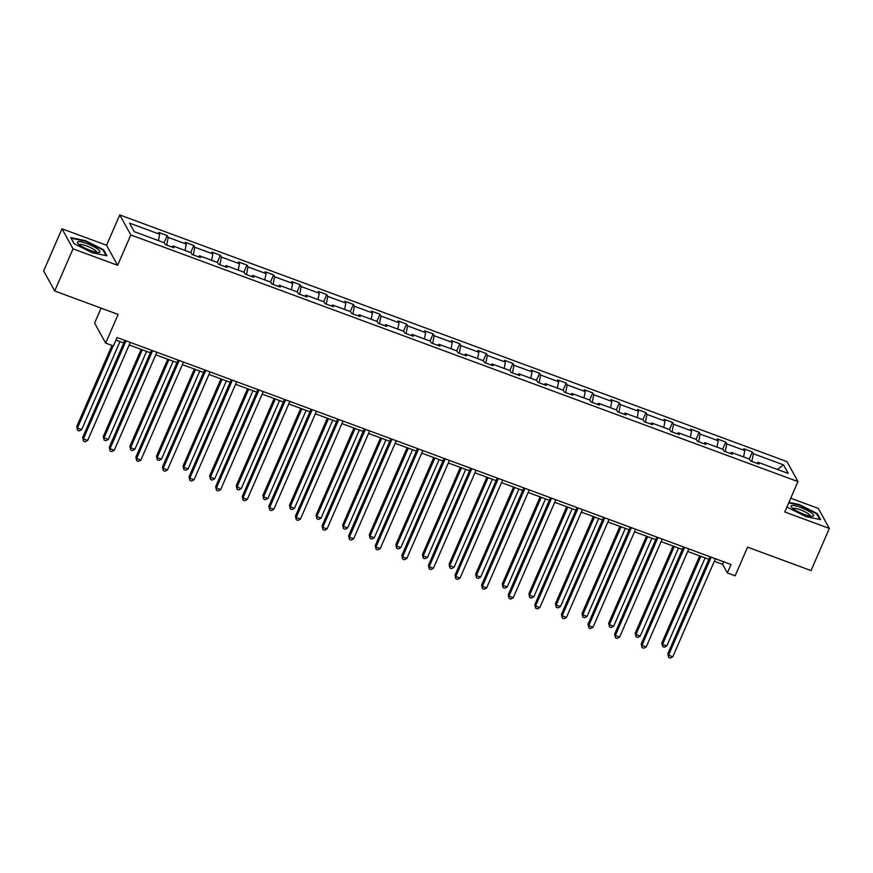 <?xml version="1.0" encoding="UTF-8"?>
<svg xmlns="http://www.w3.org/2000/svg" width="873" height="873" viewBox="0 0 873 873"><rect width="100%" height="100%" fill="white"/><g stroke="black" fill="none" stroke-linecap="round" stroke-linejoin="round"><path stroke-width="1.31" d="M117.615 265.305L106.561 245.28L61.983 228.802L73.037 248.827L117.615 265.305L130.819 234.957L797.966 481.601L784.762 511.96L829.35 528.438L818.296 508.413L790.742 498.221M829.35 528.438L811.017 570.593L747.594 547.153L735.131 575.809L727.373 572.95L731.039 564.515L117.091 337.535L113.425 345.97L105.666 343.1L118.128 314.433L54.704 290.982L43.65 270.957L61.983 228.802M73.037 248.827L54.704 290.982M101.104 308.136L94.611 323.075L105.666 343.1M106.561 245.28L119.765 214.933L786.911 461.577L797.966 481.601M158.428 240.599L159.672 234.248L158.668 232.436L167.19 235.59L164.102 242.694M751.839 461.424L753.334 453.731L783.518 464.883L788.232 473.439L758.059 462.286L759.052 464.098L750.529 460.944L749.525 459.133L731.454 452.454L732.458 454.266L723.935 451.112L722.931 449.3L704.86 442.622L705.864 444.433L697.341 441.28L696.338 439.468L678.266 432.779L679.259 434.601L670.737 431.448L669.744 429.636L651.662 422.947L652.666 424.769L644.143 421.615L643.139 419.804L625.068 413.115L626.072 414.926L617.549 411.783L616.545 409.972L598.474 403.282L599.467 405.094L590.945 401.951L589.952 400.129L571.87 393.45L572.874 395.262L564.351 392.108L563.347 390.296L545.276 383.618L546.28 385.43L537.757 382.276L536.753 380.464L518.682 373.786L519.675 375.597L511.152 372.444L510.159 370.632L492.077 363.954L493.081 365.765L484.559 362.611L483.555 360.8L465.484 354.122L466.488 355.933L457.965 352.779L456.961 350.968L438.89 344.289L439.894 346.101L431.36 342.947L430.367 341.136L412.285 334.457L413.289 336.269L404.766 333.115L403.763 331.304L385.691 324.625L386.695 326.437L378.173 323.283L377.169 321.471L359.098 314.782L360.102 316.604L351.568 313.451L350.575 311.639L332.504 304.95L333.497 306.772L324.974 303.618L323.97 301.807L305.899 295.118L306.903 296.929L298.38 293.786L297.377 291.964L279.305 285.285L280.309 287.097L271.776 283.954L270.783 282.132L252.712 275.453L253.705 277.265L245.182 274.111L244.178 272.3L226.107 265.621L227.111 267.433L218.588 264.279L217.584 262.467L199.513 255.789L200.517 257.6L191.984 254.447L190.991 252.635L172.919 245.957L173.913 247.768L165.39 244.615L164.386 242.803L134.213 231.651L129.488 223.095L159.672 234.248M130.819 234.957L119.765 214.933M166.699 245.095L168.194 237.401L167.19 235.59M168.194 237.401L186.265 244.08L185.272 242.268L193.795 245.422L190.707 252.526M193.293 254.927L194.788 247.234L193.795 245.422M194.788 247.234L212.87 253.923L211.866 252.101L220.389 255.254L217.301 262.369M219.887 264.77L221.393 257.066L220.389 255.254M221.393 257.066L239.464 263.755L238.46 261.944L246.983 265.086L243.894 272.201M246.492 274.602L247.987 266.898L246.983 265.086M247.987 266.898L266.058 273.587L265.054 271.776L273.587 274.919L270.488 282.034M273.085 284.434L274.58 276.741L273.587 274.919M274.58 276.741L292.651 283.419L291.658 281.608L300.181 284.751L297.093 291.866M299.679 294.266L301.185 286.573L300.181 284.751M301.185 286.573L319.256 293.252L318.252 291.44L326.775 294.594L323.687 301.698M326.273 304.099L327.779 296.405L326.775 294.594M327.779 296.405L345.85 303.084L344.846 301.272L353.379 304.426L350.28 311.53M352.878 313.931L354.373 306.237L353.379 304.426M354.373 306.237L372.444 312.916L371.451 311.104L379.973 314.258L376.885 321.362M379.471 323.763L380.977 316.07L379.973 314.258M380.977 316.07L399.048 322.748L398.044 320.937L406.567 324.09L403.479 331.194M406.065 333.595L407.571 325.902L406.567 324.09M407.571 325.902L425.642 332.58L424.638 330.769L433.172 333.923L430.073 341.027M432.67 343.427L434.165 335.734L433.172 333.923M434.165 335.734L452.236 342.412L451.243 340.601L459.765 343.755L456.677 350.859M459.263 353.259L460.769 345.566L459.765 343.755M460.769 345.566L478.841 352.245L477.837 350.433L486.359 353.587L483.271 360.691M485.857 363.092L487.363 355.398L486.359 353.587M487.363 355.398L505.434 362.088L504.43 360.265L512.964 363.419L509.865 370.523M512.462 372.924L513.957 365.23L512.964 363.419M513.957 365.23L532.028 371.92L531.035 370.097L539.558 373.251L536.469 380.366M539.056 382.767L540.562 375.063L539.558 373.251M540.562 375.063L558.633 381.752L557.629 379.941L566.151 383.083L563.063 390.198M565.649 392.599L567.155 384.895L566.151 383.083M567.155 384.895L585.226 391.584L584.223 389.773L592.745 392.915L589.657 400.03M592.254 402.431L593.749 394.738L592.745 392.915M593.749 394.738L611.82 401.416L610.827 399.605L619.35 402.759L616.262 409.863M618.848 412.263L620.354 404.57L619.35 402.759M620.354 404.57L638.425 411.248L637.421 409.437L645.944 412.591L642.855 419.695M645.442 422.096L646.948 414.402L645.944 412.591M646.948 414.402L665.019 421.081L664.015 419.269L672.537 422.423L669.449 429.527M672.046 431.928L673.541 424.234L672.537 422.423M673.541 424.234L691.612 430.913L690.619 429.101L699.142 432.255L696.054 439.359M698.64 441.76L700.135 434.067L699.142 432.255M700.135 434.067L718.217 440.745L717.213 438.933L725.736 442.087L722.648 449.191M725.234 451.592L726.74 443.899L725.736 442.087M726.74 443.899L744.811 450.577L743.807 448.766L752.33 451.919L749.241 459.023M753.334 453.731L752.33 451.919M171.937 247.037L172.919 245.957M185.032 250.431L186.265 244.08M198.542 256.869L199.513 255.789M211.626 260.263L212.87 253.923M225.136 266.702L226.107 265.621M238.22 270.095L239.464 263.755M251.73 276.534L252.712 275.453M264.825 279.938L266.058 273.587M278.323 286.366L279.305 285.285M291.418 289.771L292.651 283.419M304.928 296.198L305.899 295.118M318.012 299.603L319.256 293.252M331.522 306.041L332.504 304.95M344.617 309.435L345.85 303.084M358.116 315.873L359.098 314.782M371.211 319.267L372.444 312.916M384.72 325.705L385.691 324.625M397.804 329.099L399.048 322.748M411.314 335.538L412.285 334.457M424.409 338.931L425.642 332.58M437.908 345.37L438.89 344.289M451.003 348.764L452.236 342.412M464.512 355.202L465.484 354.122M477.596 358.596L478.841 352.245M491.106 365.034L492.077 363.954M504.201 368.428L505.434 362.088M517.7 374.866L518.682 373.786M530.795 378.26L532.028 371.92M544.305 384.698L545.276 383.618M557.389 388.092L558.633 381.752M570.898 394.531L571.87 393.45M583.993 397.935L585.226 391.584M597.492 404.363L598.474 403.282M610.587 407.767L611.82 401.416M624.097 414.206L625.068 413.115M637.181 417.6L638.425 411.248M650.691 424.038L651.662 422.947M663.775 427.432L665.019 421.081M677.284 433.87L678.266 432.779M690.379 437.264L691.612 430.913M703.889 443.702L704.86 442.622M716.973 447.096L718.217 440.745M730.483 453.534L731.454 452.454M743.567 456.928L744.811 450.577M757.077 463.367L758.059 462.286M714.321 561.295L722.637 564.373L727.373 572.95M115.978 340.088L123.77 342.958M129.182 344.966L150.363 352.801M155.776 354.798L176.957 362.633M182.37 364.63L203.562 372.465M208.974 374.462L230.156 382.298M235.568 384.295L256.749 392.13M262.162 394.127L283.354 401.962M288.767 403.959L309.948 411.794M315.36 413.791L336.541 421.626M341.954 423.623L363.146 431.458M368.559 433.466L389.74 441.291M395.153 443.298L416.334 451.123M421.746 453.131L442.938 460.955M448.351 462.963L469.532 470.798M474.945 472.795L496.126 480.63M501.539 482.627L522.731 490.462M528.143 492.459L549.324 500.294M554.737 502.291L575.918 510.127M581.331 512.124L602.523 519.959M607.935 521.956L629.117 529.791M634.529 531.788L655.71 539.623M661.123 541.631L682.315 549.455M687.728 551.463L708.909 559.287M723.75 561.819L722.637 564.373M777.417 469.445L783.518 464.883M787.162 506.46L787.719 507.486L805.844 516.576L820.631 519.642L817.303 513.619L799.188 504.518L788.93 502.39M106.932 255.789L103.603 249.765L85.489 240.664L70.702 237.598L74.03 243.622L92.145 252.723L106.932 255.789M816.975 514.361L817.303 513.619M103.276 250.507L103.603 249.765M710.011 556.745L667.801 653.822L668.554 655.176L711.168 557.17M672.81 656.758L670.355 658.067L668.653 657.434L668.554 655.176L672.81 656.758L715.424 558.742M668.653 657.434L667.801 653.822M699.71 555.894L661.832 642.997L662.574 644.35L666.841 645.933L705.122 557.891M700.855 556.319L662.574 644.35L662.672 646.609L661.832 642.997M666.841 645.933L664.386 647.242L662.672 646.609M683.417 546.913L641.208 643.99L641.95 645.343L684.574 547.338M646.216 646.926L643.761 648.235L642.059 647.602L641.95 645.343L646.216 646.926L688.83 548.91M642.059 647.602L641.208 643.99M656.823 537.081L614.603 634.158L615.356 635.511L657.969 537.506M619.612 637.094L617.156 638.403L615.454 637.77L615.356 635.511L619.612 637.094L662.236 539.077M615.454 637.77L614.603 634.158M673.105 546.051L635.228 633.165L635.981 634.518L640.236 636.101L678.517 548.058M674.262 546.476L635.981 634.518L636.079 636.777L635.228 633.165M640.236 636.101L637.781 637.41L636.079 636.777M646.511 536.218L608.634 623.333L609.376 624.686L613.643 626.268L651.924 538.226M647.657 536.644L609.376 624.686L609.485 626.945L608.634 623.333M613.643 626.268L611.187 627.578L609.485 626.945M812.938 516.194A12.222 2.543 23.5 0 0 806.226 509.887A12.222 2.543 23.5 0 0 791.8 505.576A12.222 2.543 23.5 0 0 791.571 507.213A12.222 2.543 23.5 0 0 801.349 513.215A12.222 2.543 23.5 0 0 812.414 516.27A12.222 2.543 23.5 0 0 812.938 516.194M810.188 516.096A9.254 1.921 23.5 0 0 803.52 511.131A9.254 1.921 23.5 0 0 793.699 508.402A9.254 1.921 23.5 0 0 793.219 508.719M787.828 507.529L787.195 506.384M788.712 502.881L799.144 505.041L816.692 513.859L819.791 519.468M99.238 252.341A12.222 2.543 23.5 0 0 92.527 246.033A12.222 2.543 23.5 0 0 78.101 241.723A12.222 2.543 23.5 0 0 77.883 243.36A12.222 2.543 23.5 0 0 87.66 249.362A12.222 2.543 23.5 0 0 98.714 252.417A12.222 2.543 23.5 0 0 99.238 252.341M96.488 252.242A9.254 1.921 23.5 0 0 89.832 247.277A9.254 1.921 23.5 0 0 80 244.549A9.254 1.921 23.5 0 0 79.53 244.866M74.129 243.676L71.117 238.22L85.445 241.188L103.003 250.005L106.102 255.614M630.219 527.237L588.009 624.326L588.762 625.679L631.375 527.663M593.018 627.25L590.563 628.571L588.86 627.938L588.762 625.679L593.018 627.25L635.631 529.245M588.86 627.938L588.009 624.326M619.917 526.386L582.04 613.501L582.782 614.854L587.049 616.436L625.33 528.394M621.063 526.812L582.782 614.854L582.88 617.113L582.04 613.501M587.049 616.436L584.594 617.746L582.88 617.113M603.625 517.405L561.415 614.494L562.157 615.847L604.782 517.831M566.424 617.418L563.969 618.739L562.267 618.106L562.157 615.847L566.424 617.418L609.038 519.413M562.267 618.106L561.415 614.494M593.313 516.554L555.435 603.669L556.188 605.022L560.444 606.593L598.725 518.562M594.469 516.98L556.188 605.022L556.287 607.281L555.435 603.669M560.444 606.593L557.989 607.914L556.287 607.281M577.031 507.573L534.811 604.662L535.564 606.015L578.177 507.999M539.83 607.586L537.364 608.907L535.662 608.274L535.564 606.015L539.83 607.586L582.444 509.581M535.662 608.274L534.811 604.662M566.719 506.722L528.842 593.836L529.584 595.19L533.85 596.761L572.131 508.719M567.865 507.148L529.584 595.19L529.693 597.448L528.842 593.836M533.85 596.761L531.395 598.081L529.693 597.448M550.437 497.741L508.217 594.829L508.97 596.183L551.583 498.167M513.226 597.754L510.77 599.074L509.068 598.442L508.97 596.183L513.226 597.754L555.85 499.749M509.068 598.442L508.217 594.829M540.125 496.89L502.248 584.004L502.99 585.357L507.257 586.929L545.538 498.887M541.271 497.315L502.99 585.357L503.088 587.616L502.248 584.004M507.257 586.929L504.801 588.249L503.088 587.616M523.833 487.909L481.623 584.997L482.365 586.35L524.989 488.334M486.632 587.922L484.177 589.242L482.474 588.609L482.365 586.35L486.632 587.922L529.245 489.917M482.474 588.609L481.623 584.997M513.52 487.058L475.643 574.172L476.396 575.525L480.652 577.097L518.933 489.055M514.677 487.483L476.396 575.525L476.494 577.784L475.643 574.172M480.652 577.097L478.197 578.417L476.494 577.784M497.239 478.077L455.029 575.165L455.771 576.518L498.385 478.502M460.038 578.09L457.572 579.399L455.87 578.777L455.771 576.518L460.038 578.09L502.652 480.074M455.87 578.777L455.029 575.165M486.927 477.225L449.049 564.34L449.791 565.693L454.058 567.264L492.339 479.222M488.072 477.651L449.791 565.693L449.901 567.952L449.049 564.34M454.058 567.264L451.603 568.574L449.901 567.952M470.645 468.244L428.425 565.333L429.178 566.686L471.791 468.67M433.434 568.258L430.978 569.567L429.276 568.945L429.178 566.686L433.434 568.258L476.058 470.241M429.276 568.945L428.425 565.333M444.041 458.412L401.831 555.49L402.573 556.843L445.197 458.838M406.84 558.425L404.385 559.735L402.682 559.102L402.573 556.843L406.84 558.425L449.453 460.409M402.682 559.102L401.831 555.49M417.447 448.58L375.237 545.658L375.979 547.011L418.593 449.006M380.246 548.593L377.791 549.903L376.077 549.27L375.979 547.011L380.246 548.593L422.859 450.577M376.077 549.27L375.237 545.658M390.853 438.748L348.633 535.826L349.386 537.179L391.999 439.174M353.641 538.761L351.186 540.071L349.484 539.438L349.386 537.179L353.641 538.761L396.266 440.745M349.484 539.438L348.633 535.826M364.248 428.916L322.039 525.993L322.781 527.347L365.405 429.341M327.048 528.929L324.592 530.238L322.89 529.605L322.781 527.347L327.048 528.929L369.661 430.913M322.89 529.605L322.039 525.993M337.655 419.084L295.445 516.161L296.187 517.514L338.8 419.509M300.454 519.097L297.999 520.406L296.285 519.773L296.187 517.514L300.454 519.097L343.067 421.081M296.285 519.773L295.445 516.161M311.061 409.241L268.84 506.329L269.593 507.682L312.207 409.666M273.849 509.254L271.394 510.574L269.692 509.941L269.593 507.682L273.849 509.254L316.473 411.248M269.692 509.941L268.84 506.329M284.456 399.408L242.247 496.497L242.989 497.85L285.613 399.834M247.255 499.421L244.8 500.742L243.098 500.109L242.989 497.85L247.255 499.421L289.869 401.416M243.098 500.109L242.247 496.497M257.862 389.576L215.653 486.665L216.395 488.018L259.008 390.002M220.662 489.589L218.206 490.91L216.493 490.277L216.395 488.018L220.662 489.589L263.275 391.584M216.493 490.277L215.653 486.665M231.269 379.744L189.048 476.833L189.801 478.186L232.414 380.17M194.057 479.757L191.602 481.078L189.899 480.445L189.801 478.186L194.057 479.757L236.681 381.752M189.899 480.445L189.048 476.833M460.333 467.393L422.456 554.508L423.198 555.861L427.464 557.432L465.746 469.39M461.479 467.819L423.198 555.861L423.296 558.12L422.456 554.508M427.464 557.432L425.009 558.742L423.296 558.12M433.728 457.561L395.851 544.676L396.604 546.029L400.86 547.6L439.141 459.558M434.885 457.987L396.604 546.029L396.702 548.288L395.851 544.676M400.86 547.6L398.404 548.91L396.702 548.288M407.134 447.729L369.257 534.833L369.999 536.186L374.266 537.768L412.547 449.726M408.291 448.155L369.999 536.186L370.108 538.445L369.257 534.833M374.266 537.768L371.811 539.077L370.108 538.445M380.541 437.897L342.663 525L343.405 526.354L347.672 527.936L385.953 439.894M381.687 438.311L343.405 526.354L343.504 528.612L342.663 525M347.672 527.936L345.217 529.245L343.504 528.612M353.936 428.054L316.059 515.168L316.812 516.521L321.068 518.104L359.349 430.062M355.093 428.479L316.812 516.521L316.91 518.78L316.059 515.168M321.068 518.104L318.612 519.413L316.91 518.78M327.342 418.222L289.465 505.336L290.218 506.689L294.474 508.272L332.755 420.229M328.499 418.647L290.218 506.689L290.316 508.948L289.465 505.336M294.474 508.272L292.019 509.581L290.316 508.948M300.749 408.389L262.871 495.504L263.613 496.857L267.88 498.439L306.161 410.397M301.894 408.815L263.613 496.857L263.722 499.116L262.871 495.504M267.88 498.439L265.425 499.749L263.722 499.116M274.144 398.557L236.267 485.672L237.019 487.025L241.275 488.596L279.556 400.565M275.301 398.983L237.019 487.025L237.118 489.284L236.267 485.672M241.275 488.596L238.82 489.917L237.118 489.284M247.55 388.725L209.673 475.84L210.426 477.193L214.682 478.764L252.963 390.722M248.707 389.151L210.426 477.193L210.524 479.452L209.673 475.84M214.682 478.764L212.226 480.085L210.524 479.452M220.956 378.893L183.079 466.007L183.821 467.361L188.088 468.932L226.369 380.89M222.102 379.319L183.821 467.361L183.93 469.619L183.079 466.007M188.088 468.932L185.633 470.252L183.93 469.619M204.664 369.912L162.454 467L163.196 468.354L205.821 370.338M167.463 469.925L165.008 471.234L163.306 470.612L163.196 468.354L167.463 469.925L210.077 371.909M163.306 470.612L162.454 467M194.363 369.061L156.474 456.175L157.227 457.528L161.494 459.1L199.775 371.058M195.508 369.486L157.227 457.528L157.326 459.787L156.474 456.175M161.494 459.1L159.028 460.42L157.326 459.787M178.07 360.08L135.861 457.168L136.603 458.521L179.216 360.505M140.869 460.093L138.414 461.402L136.701 460.78L136.603 458.521L140.869 460.093L183.483 362.077M136.701 460.78L135.861 457.168M167.758 359.229L129.881 446.343L130.634 447.696L134.889 449.268L173.17 361.226M168.915 359.654L130.634 447.696L130.732 449.955L129.881 446.343M134.889 449.268L132.434 450.577L130.732 449.955M151.476 350.248L109.256 447.336L110.009 448.689L152.622 350.673M114.265 450.261L111.809 451.57L110.107 450.948L110.009 448.689L114.265 450.261L156.889 352.245M110.107 450.948L109.256 447.336M141.164 349.396L103.287 436.511L104.029 437.864L108.296 439.435L146.577 351.393M142.31 349.822L104.029 437.864L104.138 440.123L103.287 436.511M108.296 439.435L105.84 440.745L104.138 440.123M124.872 340.415L82.662 437.493L83.404 438.846L126.028 340.841M87.671 440.429L85.216 441.738L83.513 441.105L83.404 438.846L87.671 440.429L130.284 342.412M83.513 441.105L82.662 437.493M112.006 345.446L76.693 426.679L77.435 428.032L81.702 429.603L119.983 341.561M113.163 345.872L77.435 428.032L77.533 430.291L76.693 426.679M81.702 429.603L79.247 430.913L77.533 430.291"/></g></svg>
